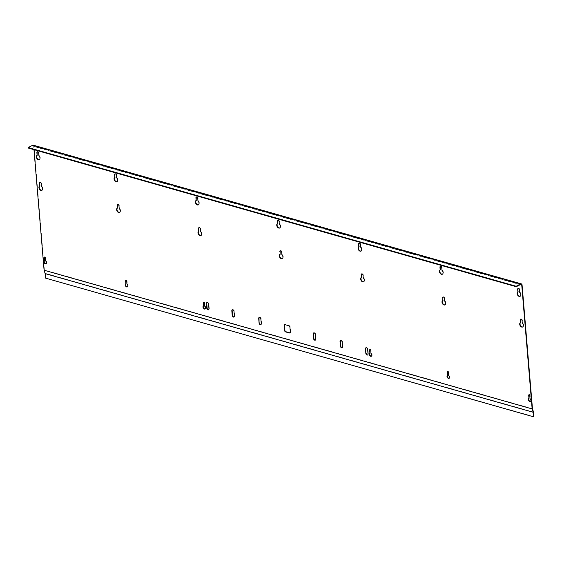 <?xml version="1.0" encoding="UTF-8"?>
<svg xmlns="http://www.w3.org/2000/svg" width="562" height="562" viewBox="0 0 562 562"><rect width="100%" height="100%" fill="white"/><g stroke="black" fill="none" stroke-linecap="round" stroke-linejoin="round"><path stroke-width="0.42" stroke-dasharray="2.81 2.11" d="M533.9 416.646L45.515 278.106M28.135 148.003L32.772 145.713A1.236 0.801 -74.1 0 1 33.2 145.663A1.236 0.801 -74.1 0 1 33.699 146.443L33.966 149.661M533.514 412.072L45.466 273.371L45.852 277.944M532.467 408.7L44.419 269.999L45.466 273.371M277.811 220.086A1.236 0.815 63.7 0 1 277.965 219.974A1.236 0.815 63.7 0 1 278.878 220.22A1.236 0.815 63.7 0 1 279.419 221.344L279.637 223.915A2.473 1.63 63.7 0 1 279.988 227.842A2.473 1.63 63.7 0 1 279.813 227.912M33.334 145.186A1.728 1.117 -74.1 0 1 34.029 146.275L44.419 269.999M280.389 250.764A1.236 0.815 63.7 0 1 280.543 250.652A1.236 0.815 63.7 0 1 281.457 250.898A1.236 0.815 63.7 0 1 281.998 252.015L282.215 254.593A2.473 1.63 63.7 0 1 282.567 258.52A2.473 1.63 63.7 0 1 282.391 258.59M280.045 254.256L280.375 254.087A2.473 1.63 63.7 0 1 280.375 254.087A2.473 1.63 63.7 0 1 280.396 254.08M199.046 227.645A1.236 0.815 63.7 0 1 199.201 227.533A1.236 0.815 63.7 0 1 200.114 227.779A1.236 0.815 63.7 0 1 200.655 228.903L200.873 231.481A2.473 1.63 63.7 0 1 201.224 235.401A2.473 1.63 63.7 0 1 201.048 235.471M198.702 231.137L199.032 230.975A2.473 1.63 63.7 0 1 199.032 230.975A2.473 1.63 63.7 0 1 199.053 230.961M259.307 317.411A1.482 0.976 63.7 0 1 259.461 317.305A1.482 0.976 63.7 0 1 260.557 317.6A1.482 0.976 63.7 0 1 261.211 318.942L261.59 323.487A1.482 0.976 63.7 0 1 261.161 324.506A1.482 0.976 63.7 0 1 260.979 324.569M196.475 196.967A1.236 0.815 63.7 0 1 196.623 196.855A1.236 0.815 63.7 0 1 197.536 197.107A1.236 0.815 63.7 0 1 198.077 198.224L198.295 200.803A2.473 1.63 63.7 0 1 198.646 204.723A2.473 1.63 63.7 0 1 198.477 204.793M207.02 302.553A1.482 0.976 63.7 0 1 207.174 302.44A1.482 0.976 63.7 0 1 208.27 302.742A1.482 0.976 63.7 0 1 208.916 304.084L209.303 308.629A1.482 0.976 63.7 0 1 208.867 309.648A1.482 0.976 63.7 0 1 208.692 309.704M232.436 309.774A1.482 0.976 63.7 0 1 232.591 309.669A1.482 0.976 63.7 0 1 233.687 309.964A1.482 0.976 63.7 0 1 234.34 311.306L234.719 315.851A1.482 0.976 63.7 0 1 234.284 316.87A1.482 0.976 63.7 0 1 234.108 316.933M205.165 308.896A1.728 1.138 -116.3 0 0 205.348 308.84A1.728 1.138 -116.3 0 0 205.84 307.569A1.728 1.138 -116.3 0 0 205.004 306.002L204.744 302.897A0.745 0.492 -116.3 0 0 203.725 302.208M117.704 204.526A1.236 0.815 63.7 0 1 117.858 204.42A1.236 0.815 63.7 0 1 118.772 204.666A1.236 0.815 63.7 0 1 119.313 205.783L119.53 208.362A2.473 1.63 63.7 0 1 119.882 212.288A2.473 1.63 63.7 0 1 119.706 212.352M115.133 173.848A1.236 0.815 63.7 0 1 115.28 173.742A1.236 0.815 63.7 0 1 116.194 173.988A1.236 0.815 63.7 0 1 116.734 175.105L116.952 177.683A2.473 1.63 63.7 0 1 117.303 181.61A2.473 1.63 63.7 0 1 117.135 181.674M114.781 177.339L115.119 177.178A2.473 1.63 63.7 0 1 115.119 177.178A2.473 1.63 63.7 0 1 115.14 177.163M127.455 286.81A1.728 1.138 -116.3 0 0 127.637 286.753A1.728 1.138 -116.3 0 0 128.129 285.482A1.728 1.138 -116.3 0 0 127.293 283.915L127.033 280.81A0.745 0.492 -116.3 0 0 126.014 280.122M39.993 182.446A1.236 0.815 63.7 0 1 40.148 182.334A1.236 0.815 63.7 0 1 41.061 182.58A1.236 0.815 63.7 0 1 41.602 183.697L41.82 186.275A2.473 1.63 63.7 0 1 42.171 190.202A2.473 1.63 63.7 0 1 41.995 190.265M39.649 185.931L39.979 185.769A2.473 1.63 63.7 0 1 39.979 185.769A2.473 1.63 63.7 0 1 40 185.762M46.119 263.697A1.728 1.138 -116.3 0 0 46.295 263.634A1.728 1.138 -116.3 0 0 46.786 262.37A1.728 1.138 -116.3 0 0 45.951 260.803L45.691 257.691A0.745 0.492 -116.3 0 0 44.672 257.003M37.422 151.768A1.236 0.815 63.7 0 1 37.57 151.656A1.236 0.815 63.7 0 1 38.483 151.902A1.236 0.815 63.7 0 1 39.024 153.019L39.242 155.597A2.473 1.63 63.7 0 1 39.593 159.524A2.473 1.63 63.7 0 1 39.424 159.594M440.496 266.318A1.236 0.815 63.7 0 1 440.65 266.212A1.236 0.815 63.7 0 1 441.563 266.458A1.236 0.815 63.7 0 1 442.104 267.575L442.322 270.153A2.473 1.63 63.7 0 1 442.673 274.08A2.473 1.63 63.7 0 1 442.498 274.144M440.151 269.809L440.482 269.648A2.473 1.63 63.7 0 1 440.482 269.648A2.473 1.63 63.7 0 1 440.503 269.634M449.193 378.247A1.728 1.138 -116.3 0 0 449.368 378.191A1.728 1.138 -116.3 0 0 449.867 376.926A1.728 1.138 -116.3 0 0 449.031 375.353L448.764 372.248A0.745 0.492 -116.3 0 0 447.752 371.559M443.074 296.996A1.236 0.815 63.7 0 1 443.228 296.891A1.236 0.815 63.7 0 1 444.135 297.136A1.236 0.815 63.7 0 1 444.683 298.253L444.9 300.832A2.473 1.63 63.7 0 1 445.252 304.759A2.473 1.63 63.7 0 1 445.076 304.822M443.039 300.333A2.473 1.63 63.7 0 1 443.06 300.326A2.473 1.63 63.7 0 1 443.081 300.312L442.73 300.487M520.784 319.083A1.236 0.815 63.7 0 1 520.939 318.97A1.236 0.815 63.7 0 1 521.845 319.223A1.236 0.815 63.7 0 1 522.393 320.34L522.611 322.918A2.473 1.63 63.7 0 1 522.962 326.838A2.473 1.63 63.7 0 1 522.786 326.908M520.44 322.574L520.77 322.412A2.473 1.63 63.7 0 1 520.77 322.412A2.473 1.63 63.7 0 1 520.791 322.398M530.535 401.366A1.728 1.138 -116.3 0 0 530.711 401.303A1.728 1.138 -116.3 0 0 531.209 400.039A1.728 1.138 -116.3 0 0 530.373 398.472L530.106 395.367A0.745 0.492 -116.3 0 0 529.095 394.679M518.206 288.404A1.236 0.815 63.7 0 1 518.361 288.292A1.236 0.815 63.7 0 1 519.274 288.545A1.236 0.815 63.7 0 1 519.815 289.662L520.033 292.24A2.473 1.63 63.7 0 1 520.384 296.16A2.473 1.63 63.7 0 1 520.208 296.23M359.153 243.206A1.236 0.815 63.7 0 1 359.308 243.093A1.236 0.815 63.7 0 1 360.221 243.339A1.236 0.815 63.7 0 1 360.762 244.456L360.98 247.034A2.473 1.63 63.7 0 1 361.331 250.961A2.473 1.63 63.7 0 1 361.155 251.031M290.308 331.91L290.638 331.742A1.482 0.976 63.7 0 1 290.21 332.767A1.482 0.976 63.7 0 1 290.027 332.823M290.638 331.742L290.259 327.196A1.482 0.976 63.7 0 0 289.058 325.524L285.426 324.492A1.482 0.976 63.7 0 0 284.885 324.527A1.482 0.976 63.7 0 0 284.73 324.632M313.779 332.894A1.482 0.976 63.7 0 1 313.933 332.788A1.482 0.976 63.7 0 1 315.029 333.083A1.482 0.976 63.7 0 1 315.682 334.425L316.062 338.97A1.482 0.976 63.7 0 1 315.626 339.989A1.482 0.976 63.7 0 1 315.451 340.045M361.731 273.884A1.236 0.815 63.7 0 1 361.886 273.771A1.236 0.815 63.7 0 1 362.799 274.017A1.236 0.815 63.7 0 1 363.34 275.134L363.558 277.712A2.473 1.63 63.7 0 1 363.909 281.639A2.473 1.63 63.7 0 1 363.733 281.71M366.073 347.752A1.482 0.976 63.7 0 1 366.227 347.646A1.482 0.976 63.7 0 1 367.316 347.941A1.482 0.976 63.7 0 1 367.969 349.283L368.349 353.828A1.482 0.976 63.7 0 1 367.92 354.847A1.482 0.976 63.7 0 1 367.738 354.91M340.649 340.53A1.482 0.976 63.7 0 1 340.804 340.424A1.482 0.976 63.7 0 1 341.9 340.72A1.482 0.976 63.7 0 1 342.553 342.061L342.932 346.606A1.482 0.976 63.7 0 1 342.497 347.625A1.482 0.976 63.7 0 1 342.321 347.681M371.482 356.168A1.728 1.138 -116.3 0 0 371.658 356.104A1.728 1.138 -116.3 0 0 372.156 354.84A1.728 1.138 -116.3 0 0 371.32 353.273L371.053 350.161A0.745 0.492 -116.3 0 0 370.042 349.473M520.229 284.716L33.699 146.443M520.819 284.421L32.772 145.713M522.077 284.983L34.029 146.275M521.255 284.365L33.2 145.663"/><path stroke-width="0.84" d="M516.19 286.711L28.135 148.003L28.1 147.546L32.729 145.263A1.728 1.117 -74.1 0 1 33.334 145.186L521.388 283.894A1.728 1.117 105.9 0 0 520.784 283.965L516.148 286.255L516.19 286.711L520.819 284.421A1.236 0.801 105.9 0 1 521.255 284.365A1.236 0.801 105.9 0 1 521.747 285.145L520.229 284.716M516.148 286.255L28.1 147.546M521.388 283.894A1.728 1.117 105.9 0 1 522.077 284.983L532.467 408.7L533.514 412.072L533.57 416.814L45.515 278.106L45.136 273.596L533.19 412.297L532.144 408.925L44.089 270.224L45.136 273.596M533.57 416.814L533.19 412.297M285.7 331.931L289.332 332.964A1.482 0.976 -116.3 0 0 289.873 332.929A1.482 0.976 -116.3 0 0 290.308 331.91L289.929 327.365A1.482 0.976 -116.3 0 0 288.72 325.693L285.089 324.66A1.482 0.976 -116.3 0 0 284.548 324.695A1.482 0.976 -116.3 0 0 284.119 325.714L284.498 330.259A1.482 0.976 -116.3 0 0 285.7 331.931L286.037 331.77A1.482 0.976 63.7 0 1 284.829 330.091L284.498 330.259M279.089 221.505L279.307 224.083A2.473 1.63 63.7 0 1 279.658 228.01A2.473 1.63 63.7 0 1 277.101 226.514A2.473 1.63 63.7 0 1 277.466 223.578A2.473 1.63 63.7 0 1 277.488 223.564L277.27 220.985A1.236 0.815 63.7 0 1 277.635 220.142A1.236 0.815 63.7 0 1 278.548 220.388A1.236 0.815 63.7 0 1 279.089 221.505M532.144 408.925L521.747 285.145M33.966 149.661L44.089 270.224M196.145 200.451L195.927 197.873A1.236 0.815 63.7 0 1 196.293 197.023A1.236 0.815 63.7 0 1 197.206 197.269A1.236 0.815 63.7 0 1 197.747 198.386L197.965 200.964A2.473 1.63 63.7 0 1 198.316 204.891A2.473 1.63 63.7 0 1 195.759 203.395A2.473 1.63 63.7 0 1 196.124 200.458A2.473 1.63 63.7 0 1 196.145 200.451L196.264 197.705A1.236 0.815 63.7 0 1 196.475 196.967M198.723 231.13L198.505 228.551A1.236 0.815 63.7 0 1 198.864 227.701A1.236 0.815 63.7 0 1 199.777 227.947A1.236 0.815 63.7 0 1 200.325 229.064L200.536 231.642A2.473 1.63 63.7 0 1 200.894 235.569A2.473 1.63 63.7 0 1 198.337 234.073A2.473 1.63 63.7 0 1 198.702 231.137A2.473 1.63 63.7 0 1 198.723 231.13L198.843 228.383A1.236 0.815 63.7 0 1 199.046 227.645M258.696 318.492L259.082 323.031A1.482 0.976 -116.3 0 0 259.728 324.379A1.482 0.976 -116.3 0 0 260.824 324.674A1.482 0.976 -116.3 0 0 261.26 323.656L260.873 319.111A1.482 0.976 -116.3 0 0 260.227 317.769A1.482 0.976 -116.3 0 0 259.131 317.467A1.482 0.976 -116.3 0 0 258.696 318.492L259.033 318.324A1.482 0.976 63.7 0 1 259.307 317.411M279.848 251.664A1.236 0.815 63.7 0 1 280.206 250.814A1.236 0.815 63.7 0 1 281.119 251.066A1.236 0.815 63.7 0 1 281.667 252.183L281.878 254.762A2.473 1.63 63.7 0 1 282.229 258.689A2.473 1.63 63.7 0 1 279.679 257.192A2.473 1.63 63.7 0 1 280.045 254.256A2.473 1.63 63.7 0 1 280.066 254.242L280.178 251.502A1.236 0.815 63.7 0 1 280.389 250.764M208.966 308.791L208.586 304.246A1.482 0.976 -116.3 0 0 207.933 302.904A1.482 0.976 -116.3 0 0 206.837 302.609A1.482 0.976 -116.3 0 0 206.409 303.628L206.788 308.173A1.482 0.976 -116.3 0 0 207.441 309.514A1.482 0.976 -116.3 0 0 208.537 309.81A1.482 0.976 -116.3 0 0 208.966 308.791M234.389 316.013L234.003 311.474A1.482 0.976 -116.3 0 0 233.356 310.126A1.482 0.976 -116.3 0 0 232.261 309.831A1.482 0.976 -116.3 0 0 231.825 310.849L232.204 315.394A1.482 0.976 -116.3 0 0 232.858 316.736A1.482 0.976 -116.3 0 0 233.954 317.038A1.482 0.976 -116.3 0 0 234.389 316.013M203.577 305.861A1.728 1.138 -116.3 0 0 203.479 305.897A1.728 1.138 -116.3 0 0 203.226 307.955A1.728 1.138 -116.3 0 0 205.011 309.002A1.728 1.138 -116.3 0 0 205.509 307.737A1.728 1.138 -116.3 0 0 204.666 306.171L204.406 303.058A0.745 0.492 -116.3 0 0 203.318 302.749L203.577 305.861L203.655 302.588A0.745 0.492 -116.3 0 1 203.725 302.208M117.381 208.01L117.163 205.432A1.236 0.815 63.7 0 1 117.528 204.582A1.236 0.815 63.7 0 1 118.434 204.828A1.236 0.815 63.7 0 1 118.982 205.945L119.2 208.523A2.473 1.63 63.7 0 1 119.551 212.45A2.473 1.63 63.7 0 1 116.994 210.954A2.473 1.63 63.7 0 1 117.36 208.017A2.473 1.63 63.7 0 1 117.381 208.01L117.5 205.27A1.236 0.815 63.7 0 1 117.704 204.526M114.803 177.332L114.592 174.754A1.236 0.815 63.7 0 1 114.95 173.904A1.236 0.815 63.7 0 1 115.863 174.15A1.236 0.815 63.7 0 1 116.404 175.267L116.622 177.845A2.473 1.63 63.7 0 1 116.973 181.772A2.473 1.63 63.7 0 1 114.416 180.276A2.473 1.63 63.7 0 1 114.781 177.339A2.473 1.63 63.7 0 1 114.803 177.332L114.922 174.592A1.236 0.815 63.7 0 1 115.133 173.848M125.867 283.775A1.728 1.138 -116.3 0 0 125.769 283.817A1.728 1.138 -116.3 0 0 125.516 285.868A1.728 1.138 -116.3 0 0 127.3 286.915A1.728 1.138 -116.3 0 0 127.799 285.651A1.728 1.138 -116.3 0 0 126.963 284.084L126.696 280.972A0.745 0.492 -116.3 0 0 125.607 280.663L125.867 283.775L125.607 280.663M44.531 260.656A1.728 1.138 -116.3 0 0 44.426 260.698A1.728 1.138 -116.3 0 0 44.173 262.756A1.728 1.138 -116.3 0 0 45.958 263.796A1.728 1.138 -116.3 0 0 46.456 262.531A1.728 1.138 -116.3 0 0 45.62 260.965L45.353 257.86A0.745 0.492 -116.3 0 0 44.265 257.551L44.531 260.656L44.265 257.551M41.272 183.865L41.49 186.436A2.473 1.63 63.7 0 1 41.841 190.363A2.473 1.63 63.7 0 1 39.284 188.874A2.473 1.63 63.7 0 1 39.649 185.931A2.473 1.63 63.7 0 1 39.67 185.924L39.452 183.345A1.236 0.815 63.7 0 1 39.818 182.495A1.236 0.815 63.7 0 1 40.724 182.741A1.236 0.815 63.7 0 1 41.272 183.865M38.694 153.187L38.911 155.758A2.473 1.63 63.7 0 1 39.263 159.685A2.473 1.63 63.7 0 1 36.706 158.196A2.473 1.63 63.7 0 1 37.071 155.252A2.473 1.63 63.7 0 1 37.092 155.245L36.881 152.667A1.236 0.815 63.7 0 1 37.24 151.817A1.236 0.815 63.7 0 1 38.153 152.063A1.236 0.815 63.7 0 1 38.694 153.187M441.774 267.737L441.985 270.315A2.473 1.63 63.7 0 1 442.343 274.242A2.473 1.63 63.7 0 1 439.786 272.746A2.473 1.63 63.7 0 1 440.151 269.809A2.473 1.63 63.7 0 1 440.172 269.802L439.955 267.224A1.236 0.815 63.7 0 1 440.313 266.374A1.236 0.815 63.7 0 1 441.226 266.62A1.236 0.815 63.7 0 1 441.774 267.737M447.605 375.212A1.728 1.138 -116.3 0 0 447.507 375.254A1.728 1.138 -116.3 0 0 447.247 377.306A1.728 1.138 -116.3 0 0 449.038 378.352A1.728 1.138 -116.3 0 0 449.537 377.088A1.728 1.138 -116.3 0 0 448.694 375.521L448.434 372.409A0.745 0.492 -116.3 0 0 447.345 372.1L447.605 375.212L447.675 371.939A0.745 0.492 -116.3 0 1 447.752 371.559M442.533 297.902A1.236 0.815 63.7 0 1 442.891 297.052A1.236 0.815 63.7 0 1 443.804 297.298A1.236 0.815 63.7 0 1 444.345 298.415L444.563 300.993A2.473 1.63 63.7 0 1 444.914 304.92A2.473 1.63 63.7 0 1 442.357 303.424A2.473 1.63 63.7 0 1 442.73 300.487A2.473 1.63 63.7 0 1 442.751 300.48L442.863 297.741A1.236 0.815 63.7 0 1 443.074 296.996M528.947 398.325A1.728 1.138 -116.3 0 0 528.849 398.367A1.728 1.138 -116.3 0 0 528.589 400.425A1.728 1.138 -116.3 0 0 530.38 401.472A1.728 1.138 -116.3 0 0 530.879 400.207A1.728 1.138 -116.3 0 0 530.036 398.641L529.776 395.529A0.745 0.492 -116.3 0 0 528.687 395.219L528.947 398.325L529.018 395.058A0.745 0.492 -116.3 0 1 529.095 394.679M520.461 322.567L520.243 319.989A1.236 0.815 63.7 0 1 520.602 319.139A1.236 0.815 63.7 0 1 521.515 319.385A1.236 0.815 63.7 0 1 522.056 320.502L522.274 323.08A2.473 1.63 63.7 0 1 522.625 327.007A2.473 1.63 63.7 0 1 520.068 325.51A2.473 1.63 63.7 0 1 520.44 322.574A2.473 1.63 63.7 0 1 520.461 322.567L520.574 319.82A1.236 0.815 63.7 0 1 520.784 319.083M517.883 291.889L517.665 289.311A1.236 0.815 63.7 0 1 518.024 288.461A1.236 0.815 63.7 0 1 518.937 288.706A1.236 0.815 63.7 0 1 519.485 289.823L519.695 292.402A2.473 1.63 63.7 0 1 520.047 296.329A2.473 1.63 63.7 0 1 517.497 294.832A2.473 1.63 63.7 0 1 517.862 291.896A2.473 1.63 63.7 0 1 517.883 291.889L518.002 289.142A1.236 0.815 63.7 0 1 518.206 288.404M363.003 275.303L363.221 277.874A2.473 1.63 63.7 0 1 363.572 281.801A2.473 1.63 63.7 0 1 361.022 280.312A2.473 1.63 63.7 0 1 361.387 277.368A2.473 1.63 63.7 0 1 361.408 277.361L361.19 274.783A1.236 0.815 63.7 0 1 361.549 273.933A1.236 0.815 63.7 0 1 362.462 274.179A1.236 0.815 63.7 0 1 363.003 275.303M360.432 244.625L360.649 247.203A2.473 1.63 63.7 0 1 361.001 251.123A2.473 1.63 63.7 0 1 358.444 249.633A2.473 1.63 63.7 0 1 358.809 246.697A2.473 1.63 63.7 0 1 358.83 246.683L358.612 244.105A1.236 0.815 63.7 0 1 358.978 243.255A1.236 0.815 63.7 0 1 359.884 243.501A1.236 0.815 63.7 0 1 360.432 244.625M315.725 339.132L315.345 334.587A1.482 0.976 -116.3 0 0 314.692 333.245A1.482 0.976 -116.3 0 0 313.603 332.95A1.482 0.976 -116.3 0 0 313.167 333.969L313.547 338.514A1.482 0.976 -116.3 0 0 314.2 339.855A1.482 0.976 -116.3 0 0 315.296 340.151A1.482 0.976 -116.3 0 0 315.725 339.132M365.462 348.833L365.841 353.379A1.482 0.976 -116.3 0 0 366.494 354.72A1.482 0.976 -116.3 0 0 367.583 355.015A1.482 0.976 -116.3 0 0 368.019 353.997L367.639 349.452A1.482 0.976 -116.3 0 0 366.986 348.11A1.482 0.976 -116.3 0 0 365.89 347.808A1.482 0.976 -116.3 0 0 365.462 348.833L365.792 348.665A1.482 0.976 63.7 0 1 366.073 347.752M340.038 341.605L340.417 346.15A1.482 0.976 -116.3 0 0 341.071 347.492A1.482 0.976 -116.3 0 0 342.167 347.794A1.482 0.976 -116.3 0 0 342.602 346.768L342.216 342.223A1.482 0.976 -116.3 0 0 341.57 340.881A1.482 0.976 -116.3 0 0 340.474 340.586A1.482 0.976 -116.3 0 0 340.038 341.605L340.375 341.443A1.482 0.976 63.7 0 1 340.649 340.53M369.894 353.126A1.728 1.138 -116.3 0 0 369.796 353.168A1.728 1.138 -116.3 0 0 369.536 355.219A1.728 1.138 -116.3 0 0 371.327 356.266A1.728 1.138 -116.3 0 0 371.826 355.001A1.728 1.138 -116.3 0 0 370.983 353.435L370.723 350.33A0.745 0.492 -116.3 0 0 369.634 350.021L369.894 353.126L369.634 350.021M279.813 227.912A2.473 1.63 63.7 0 1 277.382 226.24A2.473 1.63 63.7 0 1 277.776 223.423M277.488 223.564L277.607 220.824A1.236 0.815 63.7 0 1 277.811 220.086M280.066 254.242L280.178 251.502M282.391 258.59A2.473 1.63 63.7 0 1 279.96 256.918A2.473 1.63 63.7 0 1 280.354 254.101M201.048 235.471A2.473 1.63 63.7 0 1 198.618 233.799A2.473 1.63 63.7 0 1 199.011 230.982M259.033 318.324L259.082 323.031M260.979 324.569A1.482 0.976 63.7 0 1 259.412 322.869M198.477 204.793A2.473 1.63 63.7 0 1 196.04 203.121A2.473 1.63 63.7 0 1 196.44 200.304M208.692 309.704A1.482 0.976 63.7 0 1 207.118 308.011L206.739 303.466A1.482 0.976 63.7 0 1 207.02 302.553M234.108 316.933A1.482 0.976 63.7 0 1 232.542 315.233L232.155 310.688A1.482 0.976 63.7 0 1 232.436 309.774M203.718 305.791A1.728 1.138 -116.3 0 0 203.528 307.737A1.728 1.138 -116.3 0 0 205.165 308.896M119.706 212.352A2.473 1.63 63.7 0 1 117.275 210.68A2.473 1.63 63.7 0 1 117.669 207.863M117.135 181.674A2.473 1.63 63.7 0 1 114.697 180.002A2.473 1.63 63.7 0 1 115.098 177.185M126.014 280.122A0.745 0.492 -116.3 0 0 125.944 280.501M126.007 283.705A1.728 1.138 -116.3 0 0 125.818 285.651A1.728 1.138 -116.3 0 0 127.455 286.81M41.995 190.265A2.473 1.63 63.7 0 1 39.565 188.593A2.473 1.63 63.7 0 1 39.958 185.783M39.67 185.924L39.79 183.184A1.236 0.815 63.7 0 1 39.993 182.446M44.672 257.003A0.745 0.492 -116.3 0 0 44.602 257.382M44.665 260.585A1.728 1.138 -116.3 0 0 44.475 262.538A1.728 1.138 -116.3 0 0 46.119 263.697M39.424 159.594A2.473 1.63 63.7 0 1 36.987 157.915A2.473 1.63 63.7 0 1 37.387 155.105M37.092 155.245L37.211 152.506A1.236 0.815 63.7 0 1 37.422 151.768M442.498 274.144A2.473 1.63 63.7 0 1 440.067 272.472A2.473 1.63 63.7 0 1 440.46 269.655M440.172 269.802L440.292 267.062A1.236 0.815 63.7 0 1 440.496 266.318M447.745 375.142A1.728 1.138 -116.3 0 0 447.556 377.088A1.728 1.138 -116.3 0 0 449.193 378.247M442.751 300.48L442.863 297.741M445.076 304.822A2.473 1.63 63.7 0 1 442.638 303.15A2.473 1.63 63.7 0 1 443.039 300.333M522.786 326.908A2.473 1.63 63.7 0 1 520.349 325.236A2.473 1.63 63.7 0 1 520.749 322.419M529.088 398.261A1.728 1.138 -116.3 0 0 528.898 400.207A1.728 1.138 -116.3 0 0 530.535 401.366M520.208 296.23A2.473 1.63 63.7 0 1 517.778 294.558A2.473 1.63 63.7 0 1 518.171 291.741M361.155 251.031A2.473 1.63 63.7 0 1 358.725 249.352A2.473 1.63 63.7 0 1 359.118 246.542M358.83 246.683L358.949 243.943A1.236 0.815 63.7 0 1 359.153 243.206M290.027 332.823A1.482 0.976 63.7 0 1 289.669 332.795L286.037 331.77M284.829 330.091L284.449 325.546A1.482 0.976 63.7 0 1 284.73 324.632M315.451 340.045A1.482 0.976 63.7 0 1 313.884 338.352L313.498 333.807A1.482 0.976 63.7 0 1 313.779 332.894M361.408 277.361L361.521 274.621A1.236 0.815 63.7 0 1 361.731 273.884M363.733 281.71A2.473 1.63 63.7 0 1 361.296 280.031A2.473 1.63 63.7 0 1 361.696 277.221M365.792 348.665L365.841 353.379M367.738 354.91A1.482 0.976 63.7 0 1 366.171 353.21M340.375 341.443L340.417 346.15M342.321 347.681A1.482 0.976 63.7 0 1 340.755 345.988M370.042 349.473A0.745 0.492 -116.3 0 0 369.965 349.852M370.035 353.055A1.728 1.138 -116.3 0 0 369.845 355.001A1.728 1.138 -116.3 0 0 371.482 356.168M520.784 283.965L32.729 145.263"/></g></svg>
